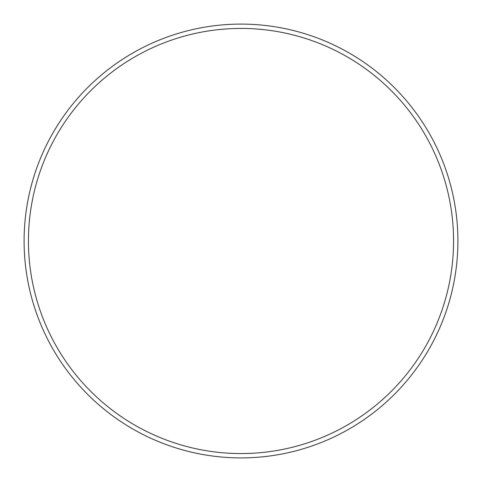 <?xml version="1.0" encoding="UTF-8"?>
<svg xmlns="http://www.w3.org/2000/svg" width="482" height="482" viewBox="0 0 482 482"><rect width="100%" height="100%" fill="white"/><g stroke="black" fill="none" stroke-linecap="round" stroke-linejoin="round"><path stroke-width="0.72" d="M28.438 241A212.562 212.562 0 0 0 241 453.562A212.562 212.562 0 0 0 453.562 241A212.562 212.562 0 0 0 241 28.438A212.562 212.562 0 0 0 28.438 241M457.9 241A216.9 216.9 0 0 1 241 457.9A216.9 216.9 0 0 1 24.1 241A216.9 216.9 0 0 1 241 24.1A216.9 216.9 0 0 1 457.9 241"/></g></svg>

